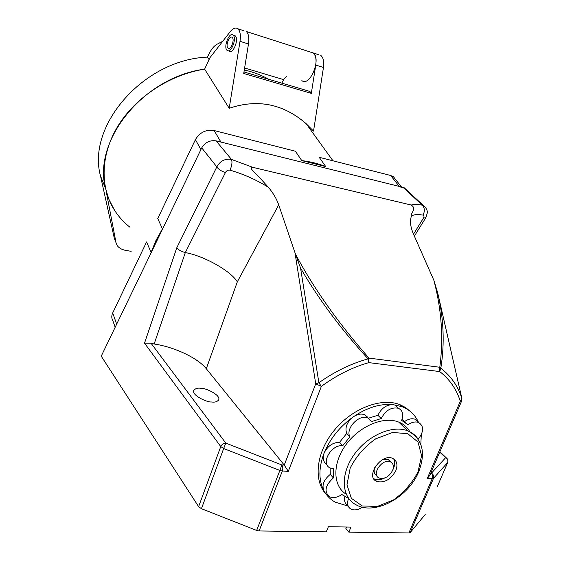 <?xml version="1.0" encoding="UTF-8"?>
<svg xmlns="http://www.w3.org/2000/svg" width="561" height="561" viewBox="0 0 561 561"><rect width="100%" height="100%" fill="white"/><g stroke="black" fill="none" stroke-linecap="round" stroke-linejoin="round"><path stroke-width="0.84" d="M144.514 343.164L151.021 343.213L225.81 443.106C223.495 443.183 221.812 444.333 220.761 446.563L144.514 343.164L176.785 247.773L216.834 166.898C220.157 160.937 225.031 158.44 231.469 159.408L252.857 167.353L411.199 205.031C417.174 208.944 410.589 212.633 411.171 216.525L410.652 219.716C410.182 223.895 411.15 228.755 413.562 234.295L433.87 280.29C441.64 309.581 443.611 338.578 439.775 367.259L440.82 368.254C444.768 343.795 443.758 318.809 437.776 293.305L461.822 398.219C457.902 385.975 450.904 375.989 440.82 368.254L439.712 371.571C449.571 379.173 456.437 389.068 460.308 401.262L461.871 398.394L437.685 292.828L433.87 280.29M252.857 167.353C247.808 167.15 256.026 173.573 258.355 176.287L268.417 187.318C273.235 193.103 276.664 198.952 278.712 204.863L295.451 254.084C313.746 288.445 338.262 323.122 368.998 358.107L439.775 367.259L439.712 371.571L368.858 362.623C352.596 367.203 336.761 375.12 321.369 386.382L318.886 382.756C334.868 371.438 351.27 363.486 368.093 358.893L368.998 358.107L368.858 362.623L368.093 358.893C340.569 328.683 318.059 298.403 300.556 268.053L318.886 382.756L315.724 383.843L321.369 386.382L288.291 471.331L282.337 471.03L259.105 530.958L256.658 530.433L279.869 470.455L282.337 471.03C283.088 468.638 282.926 466.612 281.846 464.943L279.869 470.455L223.657 448.541L201.434 508.701L256.658 530.433M300.556 268.053L295.451 254.084M201.434 508.701L198.622 506.653L220.761 446.563L223.657 448.541L225.81 443.106L281.846 464.943L284.245 465.069L288.291 471.331M201.729 147.873C205.109 142.361 209.891 140.019 216.069 140.86L231.469 159.408C232.436 162.01 231.959 165.586 230.031 170.144C227.955 169.906 226.427 170.705 225.431 172.536C221.399 171.266 218.531 169.387 216.834 166.898L201.729 147.873L101.232 356.165L198.622 506.653M268.417 187.318C256.721 179.99 243.93 174.268 230.031 170.144M176.785 247.773C178.531 249.954 181.378 251.559 185.326 252.576C203.931 255.9 230.599 270.795 237.331 281.811L206.294 368.731C197.837 358.009 174.38 346.979 154.156 343.998L151.021 343.213M201.013 388.303C197.64 387.735 195.186 388.514 193.65 390.638C192.164 395.828 207.836 402.595 211.616 401.985C214.947 402.503 217.352 401.725 218.818 399.642C220.27 394.439 204.772 387.749 201.013 388.303M295.002 252.815L315.724 383.843L284.245 465.069L206.294 368.731M406.571 189.941L404.222 187.767L403.057 187.353L216.069 140.86M259.105 530.958L326.285 531.849L328.374 526.709L350.948 527.088L348.858 532.151L408.899 532.95L410.224 532.522L433.492 478.365L432.194 478.701L408.899 532.95M416.269 420.336L415.967 419.663M410.519 411.613L405.603 407.545L399.755 404.579C381.235 397.314 352.154 408.359 334.23 430.364C316.173 452.278 313.045 480.518 326.2 494.297M346.488 527.01L345.871 528.518L348.858 532.151M368.36 418.24L377.918 415.273C381.382 408.254 386.382 404.691 392.931 404.593L394.951 405.063L398.338 408.261C402.693 410.414 403.794 414.453 401.641 420.371L407.987 424.775C411.809 422.138 415.322 421.367 418.534 422.461C415.266 414.993 409.761 409.733 402.006 406.683L392.931 404.593C380.113 403.52 366.894 407.609 353.269 416.865C339.798 426.556 330.078 438.632 324.097 453.092C318.641 467.537 318.529 479.978 323.767 490.426C326.474 495.489 330.282 499.402 335.212 502.158L348.164 506.106M421.304 434.677L420.82 444.389M344.875 496.653C343.935 500.749 344.889 503.673 347.743 505.426M330.134 467.958L330.296 474.382L333.367 477.937C325.247 485.3 323.921 491.548 329.391 496.688C333.08 498.406 337.238 497.684 341.859 494.522L348.57 498.449C346.747 503.371 347.497 506.899 350.821 509.037C354.187 510.629 358.051 510.012 362.413 507.186M368.142 418.134L364.517 414.691C361.074 413.45 357.329 414.172 353.269 416.865C346.894 422.082 344.713 427.608 346.719 433.422L339.594 442.271C332.771 442.44 327.603 446.044 324.097 453.092C322.309 458.26 323.206 461.991 326.79 464.284M346.719 433.422L349.917 436.816L342.75 445.707C331.32 444.123 320.17 463.744 330.071 467.923L333.493 468.772L333.367 477.937M339.594 442.271L342.75 445.707M377.918 415.273L381.235 418.534L371.501 421.592L367.799 417.98C359.215 413.766 345.085 428.632 349.917 436.816M398.338 408.261C391.269 406.935 385.568 410.357 381.235 418.534M394.951 405.063L398.562 408.345M330.296 474.382C323.949 479.536 321.776 484.879 323.767 490.426M402.027 419.369L404.6 421.542C408.408 418.927 411.914 418.162 415.119 419.256L418.527 422.454C424.06 426.065 423.948 431.661 418.204 439.235M409.874 431.816C407.356 427.328 403.64 424.081 398.724 422.082C383.668 415.869 359.335 426.087 345.857 444.859C332.217 463.554 332.757 486.078 346.263 494.262M395.835 470.609C397.973 464.753 396.95 460.693 392.777 458.414C381.55 452.741 364.853 476.584 376.648 481.394C384.355 483.266 390.751 479.676 395.835 470.609M392.819 469.894L393.591 468.274C395.056 464.62 395.07 461.486 393.647 458.87M373.647 478.554L374.453 479.01C377.364 480.286 380.716 479.978 384.502 478.084M390.645 461.948L388.233 459.55L382.371 459.768M374.937 467.075C373.437 471.079 374.054 473.919 376.782 475.595M392.609 470.427C394.103 466.324 393.394 463.47 390.477 461.871C382.567 457.832 370.772 474.662 379.124 478.035C384.544 479.339 389.039 476.801 392.609 470.427M439.747 452.117L445.63 457.706C447.587 458.968 448.246 460.616 447.615 462.657L437.398 486.373M425.21 514.556L410.224 532.522M411.185 216.476C413.008 214.583 416.956 214.12 423.015 215.094C424.158 215.578 424.277 216.616 423.366 218.222L413.506 234.161M404.6 421.542L407.517 424.333M425.49 207.311L422.216 205.123C424.74 207.815 425.007 211.139 423.015 215.094M404.222 187.767L423.366 205.501C426.136 207.745 427.468 210.172 427.349 212.787L425.883 217.584L423.366 218.222M439.894 451.773L446.318 457.874L445.63 457.706L431.416 473.168C433.457 474.501 434.144 476.233 433.492 478.365L447.734 462.418C448.337 460.609 447.86 459.094 446.318 457.874L447.061 458.533M461.64 401.003L429.796 475.356L427.272 478.449L432.194 478.701C432.924 476.541 432.664 474.697 431.416 473.168L430.743 473.133M461.906 398.534L461.71 400.835L460.308 401.262L427.272 478.449M209.071 59.585L207.479 57.117L208.468 54.978C211.034 49.571 213.902 45.981 217.086 44.214L222.724 41.29M283.635 79.613L281.839 83.154L283.635 79.613L286.762 76.051L283.635 79.613L244.617 67.993M318.22 54.557L313.115 52.923C321.726 58.421 309.819 87.369 301.853 80.588M114.654 210.452C99.914 187.584 100.293 154.913 117.971 125.987C135.685 97.116 169.822 74.655 204.625 69.136L209.961 57.671L230.143 31.774C233.032 28.225 235.606 27.237 237.864 28.8C240.164 30.967 240.886 35.14 240.017 41.325L229.204 108.273L204.625 69.136C143.027 77.278 92.544 140.958 105.531 188.419L108.82 199.141L114.654 210.452C118.764 216.798 123.806 222.345 129.773 227.1M105.531 188.419L100.531 176.035C86.429 125.916 143.658 59.501 207.479 57.117M115.447 241.244L114.318 238.355L116.043 242.78L106.387 192.332M100.531 176.035L114.318 238.355M131.162 251.328L125.888 250.416C121.849 249.701 118.918 248.025 117.095 245.388L116.043 242.78M108.673 198.769L106.513 192.353M228.432 50.82L229.316 51.093C232.815 54.431 238.874 40.182 235.599 36.206L233.923 35.329M402.069 187.718L399.222 186.399L390.659 175.481L393.485 176.806L395.659 179.569M200.915 149.549L195.417 139.626C199.779 132.354 206.027 129.325 214.155 130.545L220.922 142.066L399.222 186.399M115.173 327.273L112.747 320.408C111.478 318.15 111.464 315.668 112.698 312.961L116.681 324.153M162.431 228.881L151.07 252.429L155.916 240.585L162.431 228.881L157.753 218.552L195.417 139.626M325.752 166.575L301.762 160.593C310.401 161.659 318.396 163.651 325.752 166.575L319.174 157.283L390.659 175.481M229.204 108.273C257.632 98.708 283.277 103.848 306.145 123.686L313.529 131.085L323.459 67.467L315.759 65.055L311.327 93.357L309.854 91.429L243.979 71.976M151.07 252.429L146.596 241.938L112.698 312.961M301.762 160.593L295.388 151.225L214.155 130.545M268.684 79.276C261.356 75.062 253.228 71.969 244.294 69.992M320.766 55.378C323.332 57.559 324.23 61.584 323.459 67.467M311.327 93.357L243.733 73.47L248.481 43.982C249.343 37.825 248.607 33.667 246.272 31.493L313.115 52.923C315.661 55.104 316.537 59.143 315.759 65.055M237.864 28.8L243.923 30.743M227.717 47.762L228.061 48.134C230.508 50.469 234.736 40.497 232.464 37.706L232.142 37.356C229.673 35.041 225.487 44.943 227.717 47.762M233.488 35.532L233.039 35.048C229.161 31.514 223.075 47.664 227.198 50.448C230.697 53.786 236.749 39.515 233.488 35.532M225.431 172.536L185.326 252.576L154.156 343.998M278.712 204.863L237.331 281.811M403.057 187.353L422.216 205.123C417.517 204.351 413.843 204.316 411.199 205.031M398.724 422.082L407.861 430.883C422.405 438.653 426.058 452.201 418.815 471.513C408.745 496.99 374.965 515.882 356.018 504.767C341.509 497.404 340.085 474.571 353.795 455.111C367.315 435.56 392.455 424.579 407.861 430.883C412.279 432.65 415.736 435.448 418.233 439.277M418.036 471.836L421.599 455.658L418.001 442.033L407.728 433.688L392.651 432.461L375.73 438.821C364.65 446.626 356.137 456.381 350.197 468.077L346.971 484.816L351.361 498.322L362.266 505.959L377.357 506.429L393.654 499.823C404.123 492.256 412.251 482.93 418.036 471.836M248.481 43.982L240.017 41.325M367.406 416.914L366.894 417.679M218.818 399.642L218.271 400.596M402.006 406.683L399.755 404.579M364.517 414.691L367.799 417.98M374.453 479.01L376.648 481.394M388.233 459.55L390.477 461.871M447.657 462.601L437.482 486.184M415.119 419.256L418.534 422.461M425.666 217.941L414.376 236.139M401.48 186.96L393.485 176.806M306.145 123.686L332.961 160.79M228.061 48.134L228.923 48.4M233.039 35.048L235.15 35.715"/></g></svg>
